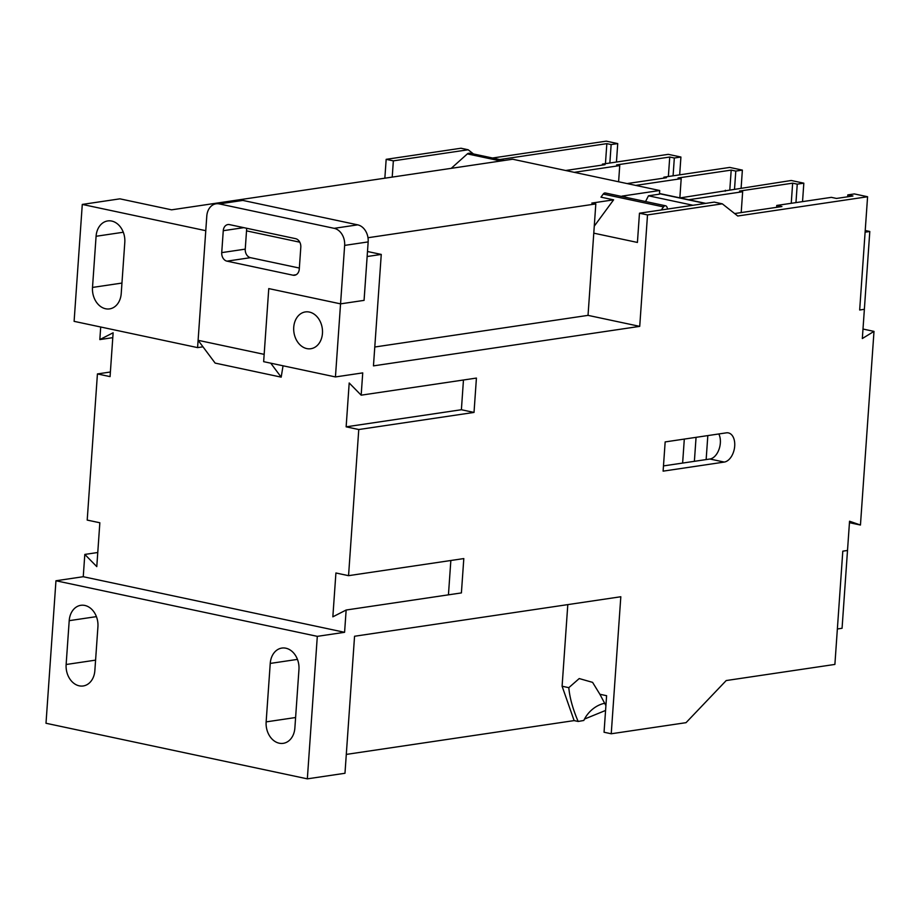 <?xml version="1.0" encoding="UTF-8"?>
<svg xmlns="http://www.w3.org/2000/svg" width="920" height="920" viewBox="0 0 920 920"><rect width="100%" height="100%" fill="white"/><g stroke="black" fill="none" stroke-linecap="round" stroke-linejoin="round"><path stroke-width="1.38" d="M285.867 648.209A18.607 14.306 -98.4 0 0 281.865 648.071A18.607 14.306 -98.4 0 0 270.238 663.423L266.144 721.889A18.607 14.306 -98.4 0 0 283.233 743.337A18.607 14.306 -98.4 0 0 294.872 727.996L298.954 669.53A18.607 14.306 -98.4 0 0 285.867 648.209M84.847 605.452A18.607 14.306 -98.4 0 0 80.834 605.314A18.607 14.306 -98.4 0 0 69.207 620.667L66.136 664.505A18.607 14.306 -98.4 0 0 83.225 685.963A18.607 14.306 -98.4 0 0 94.852 670.622L97.922 626.773A18.607 14.306 -98.4 0 0 84.847 605.452M111.722 221.064A18.607 14.306 -98.4 0 0 107.709 220.938A18.607 14.306 -98.4 0 0 96.082 236.279L92.506 287.431A18.607 14.306 -98.4 0 0 109.595 308.89A18.607 14.306 -98.4 0 0 121.221 293.549L124.798 242.385A18.607 14.306 -98.4 0 0 111.722 221.064M306.82 348.599A18.607 14.306 -98.4 0 0 310.834 348.726A18.607 14.306 -98.4 0 0 322.494 330.809A18.607 14.306 -98.4 0 0 309.373 312.064A18.607 14.306 -98.4 0 0 305.371 311.926A18.607 14.306 -98.4 0 0 293.698 329.843A18.607 14.306 -98.4 0 0 306.82 348.599M567.801 604.612L562.097 686.228L574.126 720.601L578.162 721.464L583.82 720.463A24.184 17.928 132.7 0 1 604.762 703.271M578.162 721.464C572.78 708.918 569.675 697.647 568.813 687.665L562.097 686.228M574.126 720.601L346.288 754.411M864.374 309.304L859.671 310.005L864.374 309.304L862.327 338.537L874 331.384L860.453 525.033L849.551 521.226L847.504 550.459L842.8 551.16L834.888 664.424L726.213 680.547L686.032 722.671L611.236 733.769L620.816 596.746L354.556 636.249L344.977 773.271L307.337 778.849L317.308 636.352L344.586 632.304L346.15 610.018L461.403 592.917L463.806 558.578L348.553 575.667L358.766 429.525L474.018 412.424L476.422 378.074L361.169 395.174L362.733 372.887L335.443 376.935L340.549 303.865L268.755 288.592L340.561 303.853L344.643 245.398A14.881 11.442 -98.4 0 0 334.178 228.332L219.305 203.906A14.881 11.442 -98.4 0 0 216.096 203.791A14.881 11.442 -98.4 0 0 206.793 216.073L198.111 340.308L202.975 346.817L197.593 347.61L205.781 230.69L82.282 204.424L119.91 198.835L171.603 209.829L512.659 159.229L659.697 190.509L622.069 196.098L627.739 197.742M317.308 636.352L55.959 580.761L46 723.258L307.337 778.849M584.51 719.06L605.578 710.447M661.273 209.978L667.655 209.035L667 207.195A3.726 2.288 102 0 0 665.643 205.804A3.726 2.288 102 0 0 663.527 206.908L661.273 209.978L639.469 213.21L637.422 242.443L593.779 233.162L588.029 315.365L374.785 347.012M198.111 340.308L264.166 354.361L268.767 288.592L263.649 361.663L335.443 376.935M842.8 551.16L847.504 550.471L842.064 628.279L837.361 628.981M865.225 230.506L869.803 231.483L865.11 232.173M864.363 309.304L869.803 231.483M707.825 435.585L706.146 459.574L682.629 463.07L684.307 439.081M694.381 461.322L696.06 437.334M718.807 433.952A14.881 9.143 -78 0 1 719.026 449.328A14.881 9.143 -78 0 1 709.906 459.022L706.146 459.574M364.055 300.368L367.149 256.519L381.259 254.426L373.462 365.872L639.722 326.37L647.507 214.923L722.303 203.826L737.748 216.005L867.583 196.742L859.671 310.005M334.178 228.332L357.696 224.848A14.881 11.442 81.6 0 1 368.161 241.902L364.078 300.368L340.549 303.865M724.27 462.07L663.113 471.143L665.16 441.922L726.317 432.848A14.881 9.143 -78 0 1 728.387 432.906A14.881 9.143 -78 0 1 734.528 447.718A14.881 9.143 -78 0 1 724.27 462.07L709.906 459.022M605.912 705.64L599.886 694.266L606.602 695.704L604.049 732.24L611.236 733.769M849.447 522.686L860.453 525.033M599.886 694.266L592.583 682.364L579.221 678.557L568.813 687.665M55.959 580.761L83.248 576.713L344.586 632.304M112.792 337.663L99.831 339.584L100.705 327.002M197.593 347.61L74.106 321.344L82.282 204.424M473.455 153.951L468.153 149.764L460.966 148.235L386.17 159.333L384.847 178.192M492.556 158.01L606.245 141.151L617.734 143.589L611.144 144.566L609.856 163.012M83.248 576.713L84.812 554.426L96.784 566.616L99.843 522.767L87.204 520.087L97.428 373.934L110.066 376.613L113.126 332.775L99.831 339.584M97.761 552.506L84.812 554.426M110.388 372.002L97.428 373.934M348.553 575.667L335.915 572.987L332.844 616.825L346.15 610.018M361.169 395.174L349.197 382.984L346.138 426.834L358.766 429.525M862.994 329.038L874 331.384M802.539 201.618L803.827 183.172L797.249 184.149L795.961 202.595M741.129 187.921L742.371 170.108L735.793 171.085L734.539 188.887M679.673 174.846L680.915 157.032L674.325 158.01L673.083 175.823M668.369 176.525L669.737 157.032L674.325 158.01M729.824 189.589L731.193 170.108L735.793 171.085M791.246 203.297L792.649 183.172L797.249 184.149M451.214 168.348L467.36 153.893A3.726 2.288 -78 0 1 468.464 153.329L469.166 153.226A7.44 4.577 -78 0 1 470.2 153.261L504.194 160.494M665.643 205.804L605.337 192.981A3.726 2.288 102 0 0 603.221 194.074L600.967 197.156L613.606 199.835L594.262 226.159M659.697 190.509L659.444 194.166L648.462 195.799L693.013 205.275M648.462 195.799L645.553 201.537M741.198 212.589L742.647 191.739L739.496 191.061L792.649 183.172M688.712 199.732L742.647 191.739M680.098 197.903L791.2 180.492L803.827 183.172M679.857 197.857L681.191 178.664L678.04 177.986L731.193 170.108M635.72 185.403L681.191 178.664M725.27 191.199L725.339 190.256M627.095 183.574L666.459 177.732L663.883 177.18L729.732 167.417L742.371 170.108M618.608 181.769L619.735 165.589L616.572 164.921L669.737 157.032M574.252 172.339L619.735 165.589M663.814 178.123L663.883 177.18M565.639 170.499L605.004 164.668L602.416 164.117L668.276 154.341L680.915 157.032M602.416 164.117L602.358 165.059M611.144 144.566L606.844 143.646L605.44 163.668M606.844 143.646L499.744 159.539M468.153 149.764L393.346 160.862L392.219 177.1M613.606 199.835L591.801 203.078L595.815 203.929L593.779 233.162M367.988 237.728L595.815 203.929M667.655 209.035L714.265 202.112L722.303 203.826M734.654 213.555L781.931 206.54L776.756 205.447L831.323 197.351L836.498 198.444L852.955 196.006L847.791 194.902L854.381 193.924L867.583 196.742M776.63 207.333L776.756 205.447M847.654 196.788L847.791 194.902M616.446 162.035L617.734 143.589M386.17 159.333L393.346 160.862M246.525 230.862L299.782 242.19M367.494 251.505L381.259 254.426M588.029 315.365L639.722 326.37M647.507 214.923L639.469 213.21M463.461 379.994L461.391 409.733L474.018 412.424M461.391 409.733L346.138 426.834M450.846 560.498L448.442 594.837M682.629 463.07L663.481 465.911M283.049 365.792L281.186 377.142L215.13 363.089L202.975 346.817M281.186 377.142L270.744 363.17M357.696 224.848L242.822 200.41L219.305 203.906M364.078 300.368L340.561 303.853M216.096 203.791L239.614 200.307A14.881 11.442 81.6 0 1 242.822 200.41M243.8 227.654L223.261 230.702L221.731 252.62L245.249 249.136L246.709 228.275M245.249 249.136A7.44 5.727 -98.4 0 0 250.481 257.669L226.964 261.154L293.02 275.207L296.136 274.735M299.345 268.053L250.481 257.669M223.261 230.702A7.44 5.727 81.6 0 1 227.918 224.56A7.44 5.727 81.6 0 1 229.517 224.618L295.573 238.659A7.44 5.727 81.6 0 1 300.805 247.192L299.276 269.111A7.44 5.727 81.6 0 1 294.618 275.252A7.44 5.727 81.6 0 1 293.02 275.207M226.964 261.154A7.44 5.727 81.6 0 1 221.731 252.62M297.447 659.387L270.238 663.423M96.416 616.63L69.207 620.667M123.291 232.242L96.082 236.279M500.756 161L467.36 153.893M468.464 153.329L502.964 160.678M603.221 194.074L663.527 206.908M705.272 203.446L659.479 193.706M503.666 160.563L469.166 153.226M121.957 283.061L92.506 287.431M95.588 660.134L66.136 664.505M295.596 717.519L266.144 721.889M368.161 241.902L344.643 245.398M659.49 193.522L705.801 203.377"/></g></svg>
